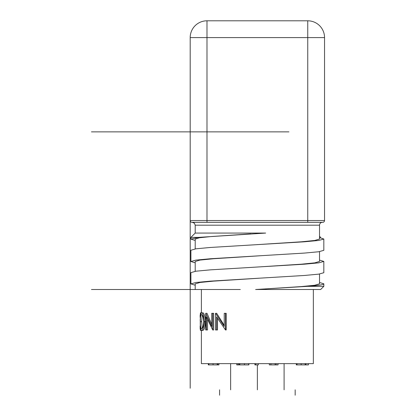 <?xml version="1.0" encoding="UTF-8"?>
<svg xmlns="http://www.w3.org/2000/svg" width="416" height="416" viewBox="0 0 416 416"><rect width="100%" height="100%" fill="white"/><g stroke="black" fill="none" stroke-linecap="round" stroke-linejoin="round"><path stroke-width="0.62" d="M323.83 250.318L323.83 239.034L318.76 240.453L304.351 241.8L210.382 247.463L195.972 248.81L190.908 250.229L190.908 261.513L195.967 260.088L210.376 258.747L304.372 253.084L318.77 251.748L323.83 250.318M195.208 240.443L190.908 239.122L198.635 237.375L190.908 237.375L190.908 239.112M319.53 237.879L320.575 237.879L320.575 237.375L319.53 236.278M320.575 237.879L323.83 239.034M195.208 285.225L190.908 283.904L195.967 282.48L210.376 281.138L304.361 275.475L318.77 274.139L323.83 272.709L323.83 261.425L318.776 262.855L304.377 264.191L210.397 269.854L195.983 271.196L190.908 272.615L190.908 283.878M195.208 262.834L190.908 261.513M319.53 260.109L323.83 261.425M323.83 286.338L323.83 283.816C323.643 284.716 318.193 285.553 307.476 286.338L323.83 286.338L320.663 289.505L255.627 289.505L307.476 286.338M319.53 282.495L323.83 283.816M257.369 267.02L301.324 264.191L314.798 262.855L319.53 261.425L319.53 251.638M256.511 244.67L301.33 241.8L314.803 240.458L319.53 239.034L319.53 225.196A2.865 2.865 0 0 1 322.395 222.326M198.635 237.375L265.663 233.074L195.208 233.074L190.908 237.375M250.78 233.875L211.125 236.548L199.321 237.786L195.208 239.122M257.364 289.416L301.335 286.582L314.803 285.246L319.53 283.816L319.53 274.03M259.516 255.804L213.408 258.747L199.935 260.088L195.208 261.513L195.208 271.305M313.347 289.505L313.347 363.641L201.386 363.641L201.386 330.325M217.49 318.349L217.49 329.961L215.54 329.961L215.54 313.3L224.24 326.414L224.24 313.3L225.498 313.3L225.498 329.961L226.195 329.961L226.195 313.3L225.498 313.3M215.758 313.3L216.674 313.3L224.24 325.348M207.527 319.628L207.527 329.961L205.733 329.961L205.733 313.3L211.744 326.414L211.744 313.3L212.685 313.3L212.685 329.961L213.663 329.961L213.663 313.3L212.685 313.3M205.873 313.3L207.002 313.3L211.744 324.402M202.821 312.874C204.287 312.463 205.972 320.528 205.483 321.625C205.166 326.981 204.287 329.904 202.852 330.387L201.63 330.387C200.621 329.784 200.174 326.893 200.283 321.703C199.93 317.793 201.391 310.419 201.599 312.874L202.821 312.874M201.386 330.387L200.439 330.387L200.132 328.437L200.153 326.893L200.434 326.893M200.132 328.437L200.132 325.905A88.665 52.785 0.6 0 0 200.153 326.893M200.132 326.087L200.132 326.373M200.132 316.992L200.372 317.361M201.386 312.874L200.439 312.874L200.153 316.358A89.305 53.513 179.4 0 0 200.132 317.361M200.153 316.358L200.434 316.358M201.599 312.874C203.081 313.305 203.986 316.222 204.324 321.625C204.677 322.629 203.362 330.533 201.63 330.387M204.324 321.625L205.483 321.625M201.614 328.682C202.8 328.354 203.518 325.998 203.767 321.62C203.507 317.278 202.79 314.933 201.614 314.584C200.756 314.969 200.356 317.34 200.413 321.698C200.361 326.014 200.762 328.338 201.614 328.682M202.301 315.078L201.661 321.396L202.296 328.219M201.661 321.698L200.413 321.698M212.685 329.961L206.409 316.878L206.409 329.961M225.498 329.961L216.596 316.878L216.596 329.961M255.726 363.641L255.726 364.894L254.894 364.894L254.894 363.641M255.726 364.894L258.341 364.894L258.341 363.641M236.751 363.641L236.751 364.894L239.273 364.894L239.273 363.641M239.273 364.894L239.814 364.894L239.814 363.641M239.814 364.894L248.888 364.894L248.888 363.641M248.706 364.894L248.706 363.641M244.431 364.894L244.431 363.641M208.848 363.641L208.848 364.894L208.307 364.894L208.307 363.641M217.074 364.894L217.922 364.894L217.922 363.641M208.848 364.894L217.194 364.894L217.194 363.641M213.06 364.894L213.06 363.641M217.922 364.894L218.941 364.894L218.941 363.641M238.202 364.894L238.202 363.641M238.025 364.894L238.025 363.641M269.329 363.641L269.329 364.894L278.039 364.894L278.039 363.641M275.137 364.894L275.137 363.641M276.115 364.894L276.115 363.641M296.286 363.641L296.286 364.894L308.417 364.894L308.417 363.641M305.178 364.894L305.178 363.641M301.158 364.894L301.158 363.641M297.014 364.894L297.014 363.641M305.9 364.894L305.9 363.641M258.721 278.242L213.429 281.138L199.945 282.48L195.208 283.904L195.208 289.505L91.458 289.505L220.969 289.505M240.313 289.505L195.208 289.505M324.542 37.596L324.542 220.537A1.789 1.789 0 0 1 322.754 222.326L191.984 222.326A1.789 1.789 0 0 1 190.19 220.537L190.19 37.596A16.796 16.796 0 0 1 206.986 20.8L307.752 20.8A16.796 16.796 0 0 1 324.542 37.596A16.796 16.796 0 0 0 307.752 20.8A16.796 16.796 0 0 1 324.542 37.596A16.796 16.796 0 0 0 307.752 20.8L307.752 37.596L206.986 37.596L206.986 220.537L307.752 220.537L307.752 37.596L324.542 37.596M206.986 20.8A16.796 16.796 0 0 0 190.19 37.596A16.796 16.796 0 0 1 206.986 20.8A16.796 16.796 0 0 0 190.19 37.596L206.986 37.596L206.986 20.8M190.19 388.242L190.19 190.767M288.928 131.867L91.458 131.867M237.77 289.505L231.535 289.505M229.746 289.505L223.512 289.505M257.369 389.828L257.369 364.894L257.369 389.828M230.641 389.828L230.641 363.641L230.641 389.828M219.57 389.828L219.57 395.2M284.097 389.828L284.097 363.641L284.097 389.828M295.168 389.828L295.168 395.2M319.53 225.196L195.208 225.196L195.208 233.074M270.915 364.894L270.915 363.641M307.752 222.326L307.752 220.537L324.542 220.537M190.19 220.537L206.986 220.537L206.986 222.326M195.208 239.143L195.208 248.914M201.386 312.926L201.386 289.505M200.132 317.164L200.132 315.12M195.208 225.196L194.386 223.184L192.343 222.326"/></g></svg>
